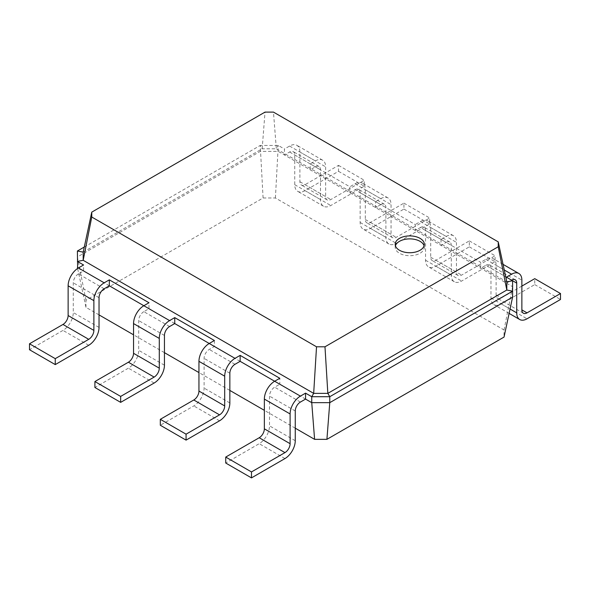 <?xml version="1.0" encoding="UTF-8"?>
<svg xmlns="http://www.w3.org/2000/svg" width="590" height="590" viewBox="0 0 590 590"><rect width="100%" height="100%" fill="white"/><g stroke="black" fill="none" stroke-linecap="round" stroke-linejoin="round"><path stroke-width="0.44" stroke-dasharray="2.95 2.21" d="M305.561 399.091L279.808 384.223L274.66 387.195A7.287 4.204 120 0 0 269.505 396.119L269.505 425.855A14.566 8.408 -60 0 1 259.202 443.695L225.727 463.025M274.66 381.251L279.808 384.223L279.808 378.279M295.258 428.178L264.357 410.338M229.849 390.418L198.948 372.578M164.44 352.65L133.539 334.81M99.032 314.89L85.963 307.346L77.629 268.457M109.327 285.803L78.426 267.956M174.743 323.563L143.835 305.723M240.152 361.331L209.244 343.483M85.963 307.346L85.963 300.236L263.088 197.975L275.405 197.975L504.037 329.972L504.037 337.082M85.963 300.236L77.401 256.96L260.234 151.394L278.259 151.394L512.599 286.688L512.599 297.102M77.401 267.366L77.401 251.008M104.179 288.776L78.426 273.908L83.581 270.935L83.581 264.984M169.588 326.536L143.835 311.668L148.99 308.695L148.99 302.751M214.399 340.511L214.399 346.463L209.244 349.435A7.287 4.204 120 0 0 204.096 358.351L204.096 388.087A14.566 8.408 -60 0 1 193.793 405.927L160.318 425.257M263.088 197.975L260.234 145.45L278.259 145.45L284.439 149.019L284.439 154.964L289.594 151.991A7.287 4.204 -60 0 1 293.237 151.63A7.287 4.204 -60 0 1 294.742 154.964L294.742 184.7A14.566 8.408 120 0 0 297.758 191.367A14.566 8.408 120 0 0 305.045 190.651L338.52 171.321L338.52 165.37L305.045 184.7A7.287 4.204 -60 0 1 301.401 185.061A7.287 4.204 -60 0 1 299.89 181.727L299.89 151.991A14.566 8.408 120 0 0 296.873 145.324A14.566 8.408 120 0 0 289.594 146.047L284.439 149.019M275.405 197.975L278.259 145.45L276.327 148.798L506.81 281.858M504.037 329.972L512.599 286.688L512.599 280.744L490.969 268.258L490.969 297.994A14.566 8.408 120 0 0 493.985 304.661A14.566 8.408 120 0 0 501.271 303.939L534.747 284.609L534.747 278.664M78.426 273.908A7.287 4.204 120 0 0 73.278 282.824L73.278 312.56A14.566 8.408 -60 0 1 62.975 330.4L29.5 349.73M143.835 311.668A7.287 4.204 120 0 0 138.687 320.591L138.687 350.327A14.566 8.408 -60 0 1 128.384 368.167L94.909 387.497M84.282 247.033L260.234 145.45L262.167 148.798L276.327 148.798L273.472 112.107M289.594 151.991L315.34 166.859L310.193 169.832L310.193 163.887L349.848 186.779L349.848 192.731L355.003 189.759L380.757 204.619L375.601 207.599L375.601 201.647L415.257 224.547L415.257 230.491L420.412 227.519L446.165 242.387L441.01 245.359L441.01 239.415L480.673 262.307L480.673 268.258L485.821 265.286L511.574 280.147L506.419 283.126L506.419 277.175M83.19 252.122L262.167 148.798L265.021 112.107M395.425 245.809A14.566 8.408 0 0 0 395.197 247.291A14.566 8.408 0 0 0 409.762 255.706A14.566 8.408 0 0 0 424.328 247.291A14.566 8.408 0 0 0 424.099 245.809M315.34 166.859A7.287 4.204 -60 0 1 318.983 166.498A7.287 4.204 -60 0 1 320.495 169.832L320.495 199.568A14.566 8.408 120 0 0 323.512 206.234A14.566 8.408 120 0 0 330.798 205.519L364.273 186.189L364.273 180.238L330.798 199.568A7.287 4.204 -60 0 1 327.155 199.929A7.287 4.204 -60 0 1 325.643 196.595L325.643 166.859A14.566 8.408 120 0 0 322.627 160.192A14.566 8.408 120 0 0 315.34 160.915L310.193 163.887M485.821 265.286A7.287 4.204 -60 0 1 489.464 264.925A7.287 4.204 -60 0 1 490.969 268.258M521.87 286.098L501.271 297.994A7.287 4.204 -60 0 1 497.628 298.356A7.287 4.204 -60 0 1 496.124 295.015L496.124 265.286A14.566 8.408 120 0 0 493.107 258.612A14.566 8.408 120 0 0 485.821 259.334L480.673 262.307M355.003 189.759A7.287 4.204 -60 0 1 358.646 189.397A7.287 4.204 -60 0 1 360.151 192.731L360.151 222.467A14.566 8.408 120 0 0 363.167 229.134A14.566 8.408 120 0 0 370.454 228.411L403.929 209.081L403.929 203.137L370.454 222.467A7.287 4.204 -60 0 1 366.81 222.828A7.287 4.204 -60 0 1 365.298 219.487L365.298 189.759A14.566 8.408 120 0 0 362.282 183.084A14.566 8.408 120 0 0 355.003 183.807L349.848 186.779M446.165 242.387A7.287 4.204 -60 0 1 449.801 242.025A7.287 4.204 -60 0 1 451.313 245.359L451.313 275.095A14.566 8.408 120 0 0 454.329 281.762A14.566 8.408 120 0 0 461.616 281.046L495.091 261.717L495.091 255.765L461.616 275.095A7.287 4.204 -60 0 1 457.973 275.456A7.287 4.204 -60 0 1 456.461 272.123L456.461 242.387A14.566 8.408 120 0 0 453.445 235.72A14.566 8.408 120 0 0 446.165 236.443L441.01 239.415M380.757 204.619A7.287 4.204 -60 0 1 384.392 204.265A7.287 4.204 -60 0 1 385.904 207.599L385.904 237.335A14.566 8.408 120 0 0 388.921 244.002A14.566 8.408 120 0 0 396.207 243.279L429.682 223.949L429.682 218.005L396.207 237.335A7.287 4.204 -60 0 1 392.564 237.696A7.287 4.204 -60 0 1 391.052 234.355L391.052 204.619A14.566 8.408 120 0 0 388.036 197.952A14.566 8.408 120 0 0 380.757 198.675L375.601 201.647M420.412 227.519A7.287 4.204 -60 0 1 424.055 227.157A7.287 4.204 -60 0 1 425.56 230.491L425.56 260.227A14.566 8.408 120 0 0 428.576 266.894A14.566 8.408 120 0 0 435.863 266.179L469.338 246.849L469.338 240.897L435.863 260.227A7.287 4.204 -60 0 1 432.219 260.588A7.287 4.204 -60 0 1 430.715 257.255L430.715 227.519A14.566 8.408 120 0 0 427.691 220.852A14.566 8.408 120 0 0 420.412 221.575L415.257 224.547M338.52 165.37L364.273 180.238M338.52 171.321L364.273 186.189M534.747 284.609L560.5 299.477M403.929 203.137L429.682 218.005M403.929 209.081L429.682 223.949M469.338 240.897L495.091 255.765M469.338 246.849L495.091 261.717M300.406 402.063L274.66 387.195M295.258 410.987L269.505 396.119M295.258 440.723L269.505 425.855M284.955 458.563L259.202 443.695M234.997 364.303L209.244 349.435M99.032 297.692L73.278 282.824M229.849 373.219L204.096 358.351M164.44 335.459L138.687 320.591M219.546 420.795L193.793 405.927M229.849 402.955L204.096 388.087M88.729 345.268L62.975 330.4M99.032 327.428L73.278 312.56M154.138 383.035L128.384 368.167M164.44 365.195L138.687 350.327M294.742 154.964L320.495 169.832M360.151 192.731L385.904 207.599M425.56 230.491L451.313 245.359M289.594 146.047L315.34 160.915M355.003 183.807L380.757 198.675M485.821 259.334L504.266 269.984M420.412 221.575L446.165 236.443M299.89 151.991L325.643 166.859M299.89 181.727L325.643 196.595M305.045 184.7L330.798 199.568M305.045 190.651L330.798 205.519M294.742 184.7L320.495 199.568M496.124 265.286L521.87 280.147M496.124 295.015L501.271 297.994M501.271 303.939L527.025 318.806M490.969 297.994L510.048 309.005M365.298 189.759L391.052 204.619M365.298 219.487L391.052 234.355M370.454 222.467L396.207 237.335M370.454 228.411L396.207 243.279M360.151 222.467L385.904 237.335M430.715 227.519L456.461 242.387M430.715 257.255L456.461 272.123M435.863 260.227L461.616 275.095M435.863 266.179L461.616 281.046M425.56 260.227L451.313 275.095M395.197 244.319L395.197 247.291M424.328 244.319L424.328 247.291M318.983 166.498L293.237 151.63M515.21 279.793L489.464 264.925M384.392 204.265L358.646 189.397M449.801 242.025L424.055 227.157M322.627 160.192L296.873 145.324M327.155 199.929L301.401 185.061M323.512 206.234L297.758 191.367M503.056 264.364L493.107 258.612M523.382 313.224L497.628 298.356M509.111 313.393L493.985 304.661M388.036 197.952L362.282 183.084M392.564 237.696L366.81 222.828M388.921 244.002L363.167 229.134M453.445 235.72L427.691 220.852M457.973 275.456L432.219 260.588M454.329 281.762L428.576 266.894"/><path stroke-width="0.89" d="M300.406 402.063A7.287 4.204 120 0 0 295.258 410.987L295.258 440.723A14.566 8.408 -60 0 1 284.955 458.563L251.48 477.893L251.48 471.941L284.955 452.619A7.287 4.204 120 0 0 290.11 443.695L290.11 413.959A14.566 8.408 -60 0 1 300.406 396.119L305.561 393.147L305.561 399.091L300.406 402.063M251.48 477.893L225.727 463.025L225.727 457.073L259.202 437.75A7.287 4.204 120 0 0 264.357 428.827L264.357 399.091A14.566 8.408 -60 0 1 274.66 381.251L279.808 378.279L240.152 355.379L240.152 361.331L234.997 364.303A7.287 4.204 120 0 0 229.849 373.219L229.849 402.955A14.566 8.408 -60 0 1 219.546 420.795L186.071 440.125L186.071 434.181L219.546 414.851A7.287 4.204 120 0 0 224.702 405.927L224.702 376.191A14.566 8.408 -60 0 1 234.997 358.351L240.152 355.379M326.912 439.344L329.766 402.66L512.599 297.102L504.037 337.082L326.912 439.344L314.595 439.344L295.258 428.178M264.357 410.338L229.849 390.418M198.948 372.578L164.44 352.65M133.539 334.81L99.032 314.89M77.629 268.457L77.401 251.008L84.282 247.033M186.071 440.125L160.318 425.257L160.318 419.313L193.793 399.983A7.287 4.204 120 0 0 198.948 391.059L198.948 361.331A14.566 8.408 -60 0 1 209.244 343.483L174.743 323.563L169.588 326.536A7.287 4.204 120 0 0 164.44 335.459L164.44 365.195A14.566 8.408 -60 0 1 154.138 383.035L120.662 402.365L94.909 387.497L94.909 381.546L128.384 362.223A7.287 4.204 120 0 0 133.539 353.299L133.539 323.563A14.566 8.408 -60 0 1 143.835 305.723L109.327 285.803L104.179 288.776A7.287 4.204 120 0 0 99.032 297.692L99.032 327.428A14.566 8.408 -60 0 1 88.729 345.268L55.254 364.598L29.5 349.73L29.5 343.786L62.975 324.456A7.287 4.204 120 0 0 68.13 315.532L68.13 285.803A14.566 8.408 -60 0 1 78.426 267.956L77.401 267.366M300.406 396.119L240.152 361.331M314.595 439.344L311.741 402.66L305.561 399.091M512.599 297.102L512.599 291.15L329.766 396.709L329.766 402.66L311.741 402.66L311.741 396.709L305.561 393.147M511.574 280.147A7.287 4.204 -60 0 1 515.21 279.793A7.287 4.204 -60 0 1 516.722 283.126L516.722 312.862A14.566 8.408 120 0 0 519.738 319.529A14.566 8.408 120 0 0 527.025 318.806L560.5 299.477L560.5 293.532L527.025 312.862A7.287 4.204 -60 0 1 523.382 313.224A7.287 4.204 -60 0 1 521.87 309.883L521.87 280.147A14.566 8.408 120 0 0 518.853 273.48A14.566 8.408 120 0 0 511.574 274.203L506.419 277.175L512.599 280.744L512.599 291.15L506.81 290.037L327.834 393.368L329.766 396.709L311.741 396.709L313.673 393.368L83.19 260.301L91.76 217.024L91.76 212.142L265.021 112.107L273.472 112.107L498.24 241.878L498.24 246.76L324.979 346.795L316.528 346.795L91.76 217.024M251.48 471.941L225.727 457.073M55.254 364.598L55.254 358.654L88.729 339.324A7.287 4.204 120 0 0 93.876 330.4L93.876 300.664A14.566 8.408 -60 0 1 104.179 282.824L78.426 267.956L83.581 264.984L77.401 261.414L83.19 260.301L83.19 252.122L91.76 212.142M109.327 285.803L109.327 279.852L148.99 302.751L143.835 305.723L169.588 320.591L174.743 317.619L174.743 323.563M234.997 358.351L209.244 343.483L214.399 340.511L174.743 317.619M324.979 346.795L327.834 393.368L313.673 393.368L316.528 346.795M104.179 282.824L109.327 279.852M120.662 402.365L120.662 396.414L154.138 377.091A7.287 4.204 120 0 0 159.285 368.167L159.285 338.431A14.566 8.408 -60 0 1 169.588 320.591M399.459 238.375A14.566 8.408 0 0 0 395.197 244.319A14.566 8.408 0 0 0 409.762 252.727A14.566 8.408 0 0 0 424.328 244.319A14.566 8.408 0 0 0 415.338 236.546A14.566 8.408 0 0 0 399.459 238.375M186.071 434.181L160.318 419.313M77.401 251.008L83.19 252.122M55.254 358.654L29.5 343.786M120.662 396.414L94.909 381.546M516.722 283.126L512.599 280.744L506.81 281.858L506.81 290.037L498.24 246.76M506.81 281.858L498.24 241.878M424.099 245.809A14.566 8.408 0 0 0 414.121 239.267A14.566 8.408 0 0 0 399.459 241.347A14.566 8.408 0 0 0 395.425 245.809M560.5 293.532L534.747 278.664L521.87 286.098M290.11 413.959L264.357 399.091M290.11 443.695L264.357 428.827M284.955 452.619L259.202 437.75M224.702 376.191L198.948 361.331M224.702 405.927L198.948 391.059M219.546 414.851L193.793 399.983M93.876 300.664L68.13 285.803M93.876 330.4L68.13 315.532M88.729 339.324L62.975 324.456M159.285 338.431L133.539 323.563M159.285 368.167L133.539 353.299M154.138 377.091L128.384 362.223M504.266 269.984L511.574 274.203M521.87 309.883L527.025 312.862M510.048 309.005L516.722 312.862M518.853 273.48L503.056 264.364M519.738 319.529L509.111 313.393"/></g></svg>
